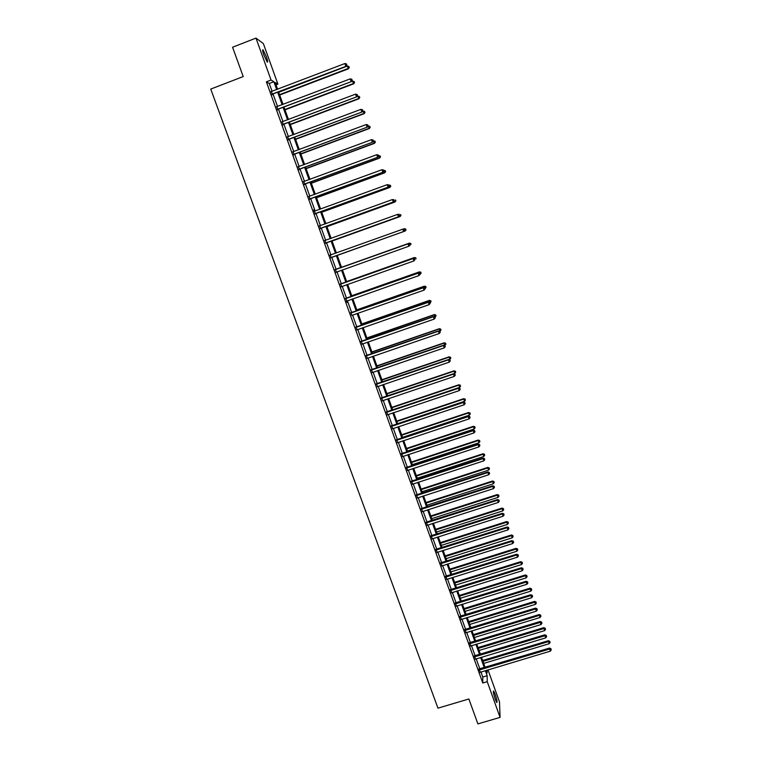 <?xml version="1.0" encoding="UTF-8"?>
<svg xmlns="http://www.w3.org/2000/svg" width="762" height="762" viewBox="0 0 762 762"><rect width="100%" height="100%" fill="white"/><g stroke="black" fill="none" stroke-linecap="round" stroke-linejoin="round"><path stroke-width="1.14" d="M495.262 699.373C493.481 693.877 492.947 691.077 493.652 690.991L495.119 694.153C496.891 699.611 497.424 702.402 496.719 702.526L495.262 699.373M263.9 55.102C262.499 50.978 262.233 49.254 263.109 49.93L266.386 56.826C267.786 60.941 268.043 62.655 267.167 61.989L263.9 55.102M487.985 669.846L499.501 701.935L500.082 717.394L477.898 723.9L468.868 698.983L437.959 708.155L210.741 89.078L243.211 76.562L232.572 47.225L255.984 38.1L263.357 43.577L277.901 84.125L275.177 82.506L277.606 89.249M276.025 84.849L277.901 84.125M272.091 91.354L269.272 83.496L266.376 81.839L482.784 683.009L482.765 677.027L480.936 671.951M479.86 668.969L476.212 658.816M475.145 655.853L471.468 645.633M470.411 642.69L466.715 632.403M465.658 629.488L461.934 619.135M460.896 616.229L457.143 605.819M456.105 602.933L452.342 592.445M451.314 589.588L447.513 579.034M446.494 576.196L442.674 565.585M441.655 562.756L437.817 552.079M436.807 549.278L432.94 538.524M431.94 535.743L428.053 524.932M427.063 522.17L423.139 511.283M422.158 508.549L418.214 497.586M417.243 494.871L413.271 483.851M412.309 481.155L408.318 470.059M407.356 467.382L403.336 456.219M402.384 453.571L398.345 442.331M397.393 439.703L393.335 428.396M392.392 425.796L388.296 414.414M387.372 411.832L383.248 400.383M382.333 397.821L378.19 386.296M377.276 383.762L373.104 372.17M372.199 369.646L367.998 357.988M367.103 355.492L362.883 343.748M361.988 341.281L357.74 329.46M356.864 327.022L352.587 315.125M351.711 312.706L347.415 300.742M346.548 298.342L342.214 286.302M341.366 283.931L337.004 271.815M336.156 269.462L331.775 257.27M330.937 254.937L326.536 242.716M325.679 240.335L321.278 228.095M320.411 225.676L316.001 213.427M315.116 210.969L310.715 198.711M309.81 196.205L305.4 183.937M304.476 181.385L300.066 169.107M299.133 166.516L294.713 154.229M293.761 151.6L289.341 139.294M288.379 136.617L283.95 124.301M282.969 121.587L278.54 109.261M277.539 106.499L273.101 94.164M271.386 91.602L272.453 94.555M276.835 106.747L277.882 109.652M282.264 121.834L283.293 124.692M287.674 136.865L288.684 139.684M293.065 151.848L294.065 154.61M298.437 166.764L299.418 169.488M303.781 181.632L304.752 184.318M309.115 196.444L310.067 199.092M314.039 211.188L313.877 209.674L315.354 213.808M319.716 225.914L320.631 228.467M324.964 240.497L325.888 243.088M330.203 255.07L331.127 257.642M335.423 269.586L336.347 272.148M340.633 284.055L341.547 286.607M345.815 298.466L347.272 302.504L346.453 301.257M350.987 312.83L351.901 315.382M356.13 327.136L357.064 329.717M361.264 341.395L362.198 343.995M366.379 355.606L367.322 358.226M371.475 369.76L372.428 372.408M376.552 383.877L377.504 386.544M381.61 397.935L382.572 400.622M386.648 411.947L387.62 414.661M391.668 425.901L392.659 428.644M396.678 439.817L397.669 442.57M401.66 453.676L402.66 456.457M406.632 467.497L407.641 470.297M411.585 481.26L412.604 484.08M416.519 494.976L417.547 497.824M421.443 508.645L422.472 511.512M426.339 522.275L427.377 525.151M431.225 535.848L432.273 538.753M436.093 549.373L437.15 552.298M440.941 562.861L442.008 565.804M445.78 576.291L446.846 579.263M450.599 589.683L451.675 592.665M455.4 603.028L456.476 606.028M460.181 616.325L461.267 619.354M464.953 629.574L466.049 632.622M469.706 642.785L470.802 645.852M474.44 655.949L475.545 659.025M479.155 669.065L480.27 672.16M500.082 717.394L487.242 681.676L487.166 675.713L485.346 670.636M482.784 683.009L487.242 681.676M266.376 81.839L271.053 80.039L255.984 38.1M276.711 89.583L273.882 81.724L271.053 80.039M484.27 667.655L480.622 657.492M479.555 654.52L475.888 644.3M474.831 641.347L471.135 631.06M470.078 628.136L466.363 617.772M465.315 614.867L461.572 604.447M460.543 601.561L456.771 591.074M455.743 588.207L451.952 577.653M450.933 574.805L447.123 564.185M446.103 561.356L442.265 550.669M441.265 547.868L437.398 537.105M436.397 534.324L432.511 523.504M431.521 520.741L427.606 509.845M426.625 507.101L422.691 496.138M421.71 493.424L417.747 482.394M416.785 479.689L412.794 468.592M411.832 465.915L407.822 454.743M406.87 452.085L402.831 440.846M401.888 438.217L397.821 426.901M396.888 424.291L392.801 412.909M391.868 410.318L387.753 398.859M386.839 396.297L382.695 384.772M381.781 382.229L377.619 370.627M376.714 368.103L372.523 356.425M371.627 353.93L367.408 342.186M366.522 339.709L362.274 327.889M361.398 325.441L357.121 313.544M356.254 311.115L351.949 299.142M351.092 296.742L346.767 284.693M345.91 282.321L341.557 270.196M340.709 267.843L336.337 255.641M335.49 253.298L331.099 241.068M330.241 238.687L325.85 226.438M324.974 224.018L320.573 211.76M319.697 209.302L315.287 197.034M314.392 194.529L309.982 182.251M309.067 179.699L304.648 167.411M303.724 164.811L299.304 152.514M298.361 149.876L293.932 137.57M292.97 134.893L288.55 122.568M287.569 119.844L283.14 107.509M282.15 104.746L277.72 92.402M486.194 670.379L487.128 672.979L487.089 670.112M278.616 92.059L283.045 104.404M284.036 107.175L288.465 119.51M289.446 122.234L293.865 134.55M294.827 137.236L299.247 149.542M300.19 152.181L304.61 164.487M305.543 167.078L309.953 179.365M310.867 181.918L315.278 194.196M316.173 196.71L320.583 208.978M321.459 211.445L325.86 223.695M326.736 226.124L331.127 238.373M331.984 240.754L336.375 252.984M337.214 255.327L341.595 267.529M342.443 269.881L346.796 282.007M347.643 284.378L351.968 296.437M352.835 298.837L357.13 310.81M357.997 313.239L362.274 325.136M363.15 327.584L367.398 339.404M368.284 341.881L372.504 353.635M373.399 356.13L377.59 367.808M378.495 370.322L382.657 381.924M383.572 384.467L387.706 396.002M388.63 398.564L392.744 410.023M393.668 412.613L397.764 423.996M398.697 426.606L402.755 437.921M403.698 440.56L407.737 451.799M408.689 454.457L412.699 465.63M413.661 468.306L417.652 479.412M418.614 482.108L422.577 493.138M423.558 495.862L427.492 506.825M428.473 509.568L432.387 520.465M433.378 523.227L437.264 534.048M438.264 536.829L442.122 547.592M443.132 550.393L446.97 561.089M447.98 563.909L451.79 574.538M452.818 577.386L456.6 587.94M457.629 590.807L461.401 601.294M462.439 604.18L466.173 614.61M467.22 617.515L470.935 627.869M471.983 630.793L475.678 641.09M476.736 644.033L480.412 654.263M481.479 657.225L485.127 667.398M269.272 83.496L273.882 81.724M482.765 677.027L487.166 675.713M272.415 93.993L346.015 66.313L271.977 94.307M346.777 64.884L346.434 63.903L346.777 64.884L345.71 65.999L344.853 63.541L271.015 91.621M272.891 94.24L272.167 94.821M346.015 66.313L346.901 65.018M346.434 63.903L344.853 63.541M279.673 95.021L348.434 68.799L347.291 66.075L278.692 92.269M279.549 94.659L348.129 68.494L349.291 67.523L348.844 66.437L349.177 67.399M347.291 66.075L348.844 66.437M349.291 67.523L348.434 68.799M277.863 109.128L351.368 81.61L277.425 109.433M352.13 80.21L351.787 79.229L352.13 80.21L351.072 81.324L350.215 78.877L276.463 106.756M278.32 109.337L277.597 109.919M351.368 81.61L352.244 80.324M351.787 79.229L350.215 78.877M283.283 124.206L356.692 96.841L282.854 124.511M357.464 95.479L357.13 94.498L357.464 95.479L356.416 96.593L355.559 94.155L281.892 121.844M283.731 124.387L283.016 124.958M356.692 96.841L357.578 95.574M357.13 94.498L355.559 94.155M284.998 109.861L353.682 83.81L352.549 81.134L351.387 81.582M284.883 109.528L353.397 83.544L354.549 82.553L354.092 81.486L354.435 82.448M352.549 81.134L354.092 81.486M354.549 82.553L353.682 83.81M290.312 124.644L358.902 98.774L357.797 96.136L356.968 96.45M290.198 124.349L358.635 98.536L359.778 97.526L359.331 96.479L359.674 97.431M357.797 96.136L359.331 96.479M359.778 97.526L358.902 98.774M288.693 139.227L362.007 112.024L288.255 139.532M362.788 110.69L362.445 109.709L362.788 110.69L361.731 111.814L360.883 109.376L287.303 136.874M289.122 139.379L288.407 139.941M362.007 112.024L362.893 110.776M362.445 109.709L360.883 109.376M294.075 154.191L367.294 127.149L293.646 154.495M368.084 125.844L367.741 124.873L368.084 125.844L367.036 126.968L366.189 124.549L292.694 151.857M294.494 154.305L293.78 154.876M367.294 127.149L368.179 125.911M367.741 124.873L366.189 124.549M299.447 169.107L372.561 142.218L299.009 169.412M373.361 140.941L373.018 139.97L373.361 140.941L372.313 142.075L371.475 139.656L298.056 166.773M299.847 169.193L299.133 169.755M372.561 142.218L373.456 140.999M373.018 139.97L371.475 139.656M295.599 139.379L364.112 113.681L363.017 111.09L362.541 111.271M295.504 139.113L363.855 113.481L364.988 112.452L364.55 111.414L364.884 112.366M363.017 111.09L364.55 111.414M364.988 112.452L364.112 113.681M300.866 154.057L369.303 128.53L368.094 126.025M300.78 153.819L369.056 128.359L370.189 127.321L369.751 126.301L370.084 127.254M368.227 125.978L369.751 126.301M370.189 127.321L369.303 128.53M306.114 168.678L374.475 143.332L373.399 140.827M306.048 168.478L374.247 143.199L375.361 142.132L374.933 141.132L375.266 142.084M373.418 140.818L374.933 141.132M375.361 142.132L374.475 143.332M304.79 183.966L377.809 157.229L304.352 184.271M378.619 155.981L378.276 155.019L378.619 155.981L377.581 157.124L376.733 154.715L303.409 181.642M305.181 184.013L304.467 184.575M377.809 157.229L378.704 156.029M378.276 155.019L376.733 154.715M311.344 183.251L379.638 158.077L378.562 155.619M311.287 183.09L379.409 157.972L380.514 156.896L380.095 155.905L380.428 156.858M378.581 155.61L380.095 155.905M380.514 156.896L379.638 158.077M310.115 198.777L383.038 172.183L309.686 199.072M383.858 170.974L383.524 170.012L383.858 170.974L382.819 172.117L381.981 169.716L308.743 196.453M310.496 198.787L309.782 199.349M383.038 172.183L383.943 171.002M383.524 170.012L381.981 169.716M316.554 197.777L384.772 172.774L383.715 170.355L385.239 170.631L385.658 171.602L385.239 170.631M316.506 197.644L384.553 172.698L385.572 171.574M385.658 171.602L384.772 172.774M315.42 213.531L388.258 187.09L314.992 213.827M389.077 185.899L388.744 184.947L389.077 185.899L388.048 187.052L387.21 184.661L314.354 211.217M315.792 213.512L315.077 214.065M388.258 187.09L389.163 185.918M388.744 184.947L387.21 184.661M321.755 212.246L389.887 187.414L388.849 185.033L390.373 185.309L390.773 186.261L390.373 185.309M321.716 212.141L389.687 187.376L390.696 186.242M390.773 186.261L389.887 187.414M320.716 228.229L393.449 201.94L320.278 228.524M394.278 200.787L393.249 201.94L392.42 199.549L394.021 199.835L394.278 200.787L394.021 199.835M319.345 225.923L392.42 199.549L393.944 199.835M321.069 228.171L320.354 228.724M319.316 225.866L319.84 225.885M393.449 201.94L394.354 200.787M326.927 226.666L394.983 201.997L393.668 199.768M326.908 226.6L394.792 201.997L395.878 200.863L395.478 199.93L395.802 200.863M395.878 200.863L394.983 201.997M325.984 242.868L398.621 216.741L325.545 243.164M399.459 215.608L398.44 216.76L397.612 214.389L399.202 214.646L399.459 215.608L399.202 214.646M324.612 240.582L397.612 214.389L399.126 214.655M326.327 242.792L325.612 243.335M324.583 240.487L325.203 240.506M398.621 216.741L399.536 215.598M332.08 241.03L400.069 216.541L399.069 214.227L398.364 214.484M332.07 240.992L399.888 216.56L400.964 215.417L400.564 214.493L400.888 215.427M400.964 215.417L400.069 216.541M331.232 257.47L403.774 231.477L330.803 257.756M404.622 230.381L403.603 231.543L402.774 229.172L404.365 229.41L404.622 230.381L404.365 229.41M329.87 255.175L402.774 229.172L404.289 229.429M331.565 257.346L330.851 257.899M329.822 255.051L330.603 255.051M403.774 231.477L404.689 230.353M405.965 229.934L405.641 229.01L405.965 229.934L404.965 231.077L337.223 255.346L405.127 231.019L404.146 228.752L403.06 229.143M405.641 229.01L404.146 228.752L405.698 228.991M406.032 229.914L405.127 231.019M409.832 245.059L409.499 244.116L409.832 245.059L408.756 246.259L336.032 272.301M409.765 245.097L408.756 246.259L408.089 243.821L335.051 269.567M335.109 269.729L407.927 243.907L409.442 244.154M336.566 271.967L336.071 272.405M409.499 244.116L408.089 243.821M409.184 245.84L410.023 245.545L409.365 243.145L341.528 267.329M410.689 243.469L411.013 244.402L410.756 243.44L409.213 243.23L341.528 267.357M409.365 243.145L410.756 243.44M414.947 259.709L414.623 258.775L414.947 259.709L413.88 260.928L341.243 286.788M414.89 259.756L413.88 260.928L413.214 258.461L340.252 284.036M340.319 284.226L413.061 258.585L414.566 258.823M414.623 258.775L413.214 258.461M414.614 260.109L414.395 257.537L346.634 281.559M415.728 257.889L416.052 258.804L415.785 257.842L414.252 257.651L346.653 281.607M414.395 257.537L415.785 257.842M421.119 273.11L420.795 272.186L421.119 273.11L420.072 274.32L419.672 273.434L420.053 274.31L418.995 275.549L346.434 301.219M420.005 274.377L418.995 275.549L418.319 273.053L345.443 298.447M345.519 298.666L418.176 273.206L419.672 273.434M419.729 273.377L418.319 273.053M421.062 273.167L420.072 274.32L419.405 271.872L351.72 295.732M420.738 272.244L419.271 272.024L351.749 295.818M419.405 271.872L420.795 272.186M350.701 313.058L423.272 287.779L424.091 290.112L351.815 315.439M350.606 312.811L423.396 287.598L424.767 287.998L425.091 288.931L424.767 287.998M424.815 287.931L423.396 287.598M424.091 290.112L425.091 288.931M425.063 288.636L424.405 286.16L356.787 309.858M425.739 286.56L426.063 287.474L425.787 286.483L424.282 286.341L356.826 309.972M426.063 287.474L425.082 288.627M424.405 286.16L425.787 286.483M355.864 327.403L428.349 302.295L429.158 304.619L356.768 329.936M355.759 327.117L428.463 302.085L429.835 302.514L430.159 303.438L429.835 302.514M429.882 302.428L428.463 302.085M429.158 304.619L430.159 303.438M431.044 301.733L430.768 300.733L431.044 301.733L430.063 302.885L429.377 300.399L361.836 323.926M430.721 300.819L429.263 300.609L361.893 324.079M429.377 300.399L430.768 300.733M360.998 341.69L433.407 316.763L434.216 319.078L361.912 344.224M360.893 341.376L433.511 316.516L434.892 316.963L435.216 317.897L434.892 316.963M434.931 316.868L433.511 316.516M434.216 319.078L435.216 317.897M436.007 315.935L435.731 314.935L436.007 315.935L435.026 317.097L434.34 314.592L366.874 337.957M435.693 315.03L434.235 314.83L366.941 338.137M434.34 314.592L435.731 314.935M366.122 355.93L438.455 331.184L439.255 333.489L367.036 358.454M365.998 355.587L438.541 330.898L439.922 331.375L440.245 332.299L439.922 331.375M440.95 330.089L440.674 329.079L440.95 330.089L439.979 331.26L438.541 330.898M439.255 333.489L440.245 332.299M439.979 331.26L439.274 328.727L371.894 351.93M440.636 329.184L439.188 328.993L371.97 352.139M439.274 328.727L440.674 329.079M371.237 370.122L443.474 345.548L444.275 347.843L372.132 372.628M371.094 369.741L443.56 345.234L444.941 345.729L445.265 346.643L444.941 345.729M444.97 345.605L443.56 345.234M444.275 347.843L445.265 346.643M444.551 345.491L444.198 342.814L376.895 365.865M445.56 343.3L445.884 344.195L445.599 343.176L444.122 343.11L376.98 366.103M445.884 344.195L444.913 345.367M444.198 342.814L445.599 343.176M376.323 384.267L448.475 359.855L449.275 362.14L377.219 386.763M376.171 383.858L448.551 359.521L449.942 360.035L450.266 360.95L449.942 360.035M449.971 359.893L448.551 359.521M449.275 362.14L450.266 360.95M449.123 359.674L449.828 359.435L449.104 356.854L381.876 379.743M450.475 357.359L450.79 358.254L450.504 357.226L449.037 357.178L381.972 380.009M450.79 358.254L449.828 359.435M449.104 356.854L450.504 357.226M381.391 398.355L453.466 374.113L454.266 376.399L382.286 400.841M381.229 397.916L453.523 373.751L454.924 374.285L455.247 375.199L454.924 374.285M454.943 374.132L453.523 373.751M454.266 376.399L455.247 375.199M453.695 373.79L454.724 373.447L454 370.846L386.839 393.573M455.371 371.37L455.686 372.266L455.39 371.227L453.942 371.199L386.944 393.878M455.686 372.266L454.724 373.447M454 370.846L455.39 371.227M386.439 412.394L458.438 388.325L459.229 390.601L387.334 414.871M386.277 411.918L458.486 387.925L459.886 388.487L460.21 389.392L459.886 388.487M459.905 388.325L458.486 387.925M459.229 390.601L460.21 389.392M392.697 409.899L459.6 387.41L458.867 384.781L391.782 407.365M460.248 385.334L460.562 386.22L460.267 385.172L458.819 385.172L391.906 407.689M460.562 386.22L459.6 387.41M458.867 384.781L460.267 385.172M391.478 426.387L463.391 402.488L464.182 404.755L392.363 428.854M391.297 425.882L463.429 402.06L464.839 402.641L465.153 403.546L464.839 402.641M464.849 402.46L463.429 402.06M464.182 404.755L465.153 403.546M397.64 423.653L464.468 401.317L463.725 398.678L396.716 421.1M465.106 399.24L465.42 400.136L465.125 399.078L463.687 399.098L396.85 421.453M465.42 400.136L464.468 401.317M463.725 398.678L465.125 399.078M396.497 440.322L468.325 416.595L469.116 418.852L397.383 442.789M396.307 439.798L468.354 416.138L470.078 417.643L469.763 416.738M469.773 416.557L468.354 416.138M469.116 418.852L470.078 417.643M402.555 437.369L469.316 415.185L468.563 412.518L401.631 434.788M469.954 413.109L470.268 413.995L469.964 412.928L468.535 412.966L401.774 435.169M470.268 413.995L469.316 415.185M468.563 412.518L469.964 412.928M401.488 454.219L473.24 430.654L474.031 432.902L402.374 456.667M401.288 453.657L473.259 430.168L474.993 431.692L474.678 430.787M474.678 430.597L473.259 430.168M474.031 432.902L474.993 431.692M407.46 451.028L474.145 429.006L473.383 426.32L406.527 448.427M474.783 426.93L475.088 427.806L474.783 426.739L473.373 426.796L406.679 448.847M475.088 427.806L474.145 429.006M473.383 426.32L474.783 426.739M406.47 468.058L478.136 444.665L478.927 446.903L407.356 470.506M406.26 467.468L478.145 444.151L479.879 445.684L479.565 444.789M479.574 444.579L478.145 444.151M478.927 446.903L479.879 445.684M412.347 464.649L478.955 442.77L478.193 440.065L411.404 462.029M479.593 440.693L479.898 441.579L479.593 440.493L478.184 440.569L411.566 462.467M479.898 441.579L478.955 442.77M478.193 440.065L479.593 440.493M411.442 481.851L483.022 458.629L483.803 460.858L412.318 484.289M411.213 481.241L483.013 458.076L484.756 459.638L484.442 458.743M484.442 458.524L483.013 458.076M483.803 460.858L484.756 459.638M417.224 478.222L483.756 456.495L482.984 453.771L416.271 475.574M484.384 454.419L484.689 455.295L484.384 454.2L482.984 454.295L416.443 476.05M484.689 455.295L483.756 456.495M482.984 453.771L484.384 454.2M416.385 495.595L487.89 472.535L488.661 474.764L417.262 498.034M416.147 494.957L487.871 471.964L489.614 473.535L489.309 472.65M489.299 472.411L487.871 471.964M488.661 474.764L489.614 473.535M422.072 491.738L488.528 470.164L487.756 467.42L421.119 489.08M489.166 468.087L489.471 468.963L489.156 467.868L487.766 467.982L421.3 489.575M489.471 468.963L488.528 470.164M487.756 467.42L489.156 467.868M421.31 509.302L492.738 486.404L493.509 488.613L422.186 511.721M421.072 508.625L492.709 485.794L494.462 487.385L494.147 486.499M494.138 486.261L492.709 485.794M493.509 488.613L494.462 487.385M426.911 505.216L493.3 483.794L492.509 481.032L425.948 502.529M493.919 481.717L494.224 482.584L493.909 481.479L492.538 481.613L426.139 503.063M494.224 482.584L493.3 483.794M492.509 481.032L493.909 481.479M426.225 522.951L497.567 500.215L498.338 502.425L427.091 525.361M425.977 522.246L497.529 499.577L499.281 501.186L498.977 500.301M498.958 500.053L497.529 499.577M498.338 502.425L499.281 501.186M431.73 518.646L498.043 497.376L497.243 494.586L430.759 515.941M498.662 495.29L498.967 496.167L498.653 495.043L497.281 495.205L430.959 516.503M498.967 496.167L498.043 497.376M497.243 494.586L498.653 495.043M431.121 536.553L502.377 513.979L503.149 516.179L431.987 538.963M430.854 535.819L502.329 513.312L504.092 514.941L503.787 514.064M503.768 513.798L502.329 513.312M503.149 516.179L504.092 514.941M436.54 532.028L502.768 510.911L501.968 508.102L435.559 529.304M503.396 508.826L503.701 509.692L503.377 508.568L502.015 508.74L435.769 529.895M503.701 509.692L502.768 510.911M501.968 508.102L503.377 508.568M435.997 550.107L507.178 527.695L507.94 529.895L436.864 552.507M435.731 549.354L507.121 527.009L508.883 528.647L508.578 527.771M508.549 527.495L507.121 527.009M507.94 529.895L508.883 528.647M441.322 545.373L507.482 524.389L506.673 521.57L440.341 542.63M508.102 522.313L508.406 523.18L508.083 522.046L506.73 522.237L440.56 543.239M508.406 523.18L507.482 524.389M506.673 521.57L508.083 522.046M440.865 563.623L511.959 541.363L512.721 543.554L441.722 566.004M440.579 562.832L511.893 540.649L513.655 542.306L513.35 541.43M513.321 541.144L511.893 540.649M512.721 543.554L513.655 542.306M446.094 558.67L512.188 537.839L511.369 534.991L445.103 555.898M512.797 535.753L513.102 536.61L512.778 535.476L511.435 535.686L445.332 556.536M513.102 536.61L512.188 537.839M511.369 534.991L512.778 535.476M445.703 577.082L516.722 554.984L517.484 557.165L446.561 579.463M445.408 576.272L516.646 554.241L516.722 554.984L518.112 555.05L518.417 555.917L518.112 555.05M518.074 554.746L516.646 554.241M517.484 557.165L518.417 555.917M450.856 571.91L516.865 551.231L516.045 548.364L449.856 569.128M517.484 549.145L517.779 550.002L517.446 548.859L516.112 549.088L450.094 569.795M517.779 550.002L516.865 551.231M516.045 548.364L517.446 548.859M450.533 590.502L521.465 568.566L522.227 570.738L451.39 592.874M450.228 589.655L521.379 567.785L521.465 568.566L522.846 568.614L523.151 569.481L522.846 568.614M522.818 568.3L521.379 567.785M522.227 570.738L523.151 569.481M455.59 585.121L521.532 564.575L520.703 561.689L454.581 582.311M522.141 562.489L522.446 563.347L522.113 562.194L520.789 562.442L454.838 583.006M522.446 563.347L521.532 564.575M520.703 561.689L522.113 562.194M455.343 603.866L526.199 582.092L526.952 584.254L456.19 606.238M455.028 602.999L526.104 581.282L526.199 582.092L527.58 582.13L527.876 582.997L527.58 582.13M527.533 581.806L526.104 581.282M526.952 584.254L527.876 582.997M460.315 598.275L526.18 577.882L525.342 574.977L459.305 595.455M526.79 575.796L527.085 576.644L526.752 575.481L525.437 575.748L459.562 596.17M527.085 576.644L526.18 577.882M525.342 574.977L526.752 575.481M460.143 617.191L530.914 595.57L531.666 597.722L460.981 619.554M459.819 616.296L530.809 594.741L530.914 595.57L532.286 595.608L532.59 596.465L532.286 595.608M532.238 595.274L530.809 594.741M531.666 597.722L532.59 596.465M465.02 611.391L530.819 591.141L529.971 588.207L464.001 608.543M531.419 589.055L531.724 589.902L531.381 588.731L530.076 589.016L464.268 609.295M531.724 589.902L530.819 591.141M529.971 588.207L531.381 588.731M464.915 630.469L535.61 609L536.362 611.153L465.763 632.822M464.582 629.555L535.496 608.143L535.61 609L536.981 609.029L537.277 609.886L536.981 609.029M536.934 608.686L535.496 608.143M536.362 611.153L537.277 609.886M469.716 624.459L535.429 604.352L534.581 601.409L468.687 621.601M536.038 602.266L536.334 603.113L535.991 601.932L534.695 602.237L468.963 622.373M536.334 603.113L535.429 604.352M534.581 601.409L535.991 601.932M469.678 643.709L540.296 622.392L541.039 624.535L470.516 646.043M469.335 642.757L540.163 621.506L540.296 622.392L541.658 622.411L541.953 623.268L541.658 622.411M541.601 622.059L540.163 621.506M541.039 624.535L541.953 623.268M474.393 637.489L540.039 617.515L539.182 614.553L473.354 634.603M540.639 615.429L540.934 616.277L540.591 615.086L539.296 615.41L473.64 635.403M540.934 616.277L540.039 617.515M539.182 614.553L540.591 615.086M474.421 656.892L544.963 635.727L545.706 637.861L475.259 659.225M474.078 655.92L544.82 634.822L544.963 635.727L546.316 635.746L546.611 636.594L546.316 635.746M546.259 635.375L544.82 634.822M545.706 637.861L546.611 636.594M479.05 650.472L544.62 630.641L543.754 627.659L478.012 647.567M545.221 628.555L545.516 629.393L545.173 628.202L543.887 628.536L478.307 648.395M545.516 629.393L544.62 630.641M543.754 627.659L545.173 628.202M479.155 670.036L549.612 649.024L550.354 651.148L479.993 672.36M478.793 669.036L549.459 648.091L549.612 649.024L550.964 649.034L551.259 649.881L550.964 649.034M550.897 648.653L549.459 648.091M550.354 651.148L551.259 649.881M483.689 663.407L549.192 643.719L548.326 640.718L482.641 660.492M549.793 641.633L550.088 642.471L549.735 641.271L548.459 641.623L482.946 661.34M550.088 642.471L549.192 643.719M548.326 640.718L549.735 641.271M391.63 426.387L391.82 425.91M391.992 426.339L392.182 425.863M396.64 440.331L396.831 439.826M397.002 440.284L397.183 439.779M401.641 454.228L401.812 453.685M402.003 454.181L402.174 453.638M406.622 468.068L406.784 467.506M406.984 468.02L407.146 467.458M411.585 481.86L411.737 481.27M411.947 481.813L412.099 481.222M416.538 495.605L416.671 494.986M416.89 495.567L417.033 494.938M421.462 509.311L421.596 508.654M421.824 509.264L421.948 508.616M426.377 522.961L426.491 522.284M426.73 522.913L426.853 522.237M431.273 536.562L431.378 535.857M431.625 536.524L431.73 535.81M436.15 550.116L436.245 549.383M436.502 550.078L436.597 549.345M441.007 563.632L441.093 562.87M441.369 563.585L441.455 562.823M445.856 577.091L445.932 576.301M446.208 577.053L446.284 576.263M450.685 590.512L450.742 589.693M451.037 590.464L451.104 589.655M455.495 603.875L455.543 603.037M455.847 603.837L455.905 602.999M460.286 617.201L460.334 616.334M460.639 617.163L460.686 616.296M465.068 630.488L465.096 629.583M465.42 630.441L465.449 629.545M469.83 643.719L469.849 642.795M470.183 643.68L470.202 642.757M474.574 656.901L474.583 655.958M474.926 656.863L474.936 655.92M479.298 670.046L479.308 669.074M479.65 670.008L479.66 669.036M263.109 49.93L262.585 50.14"/></g></svg>
